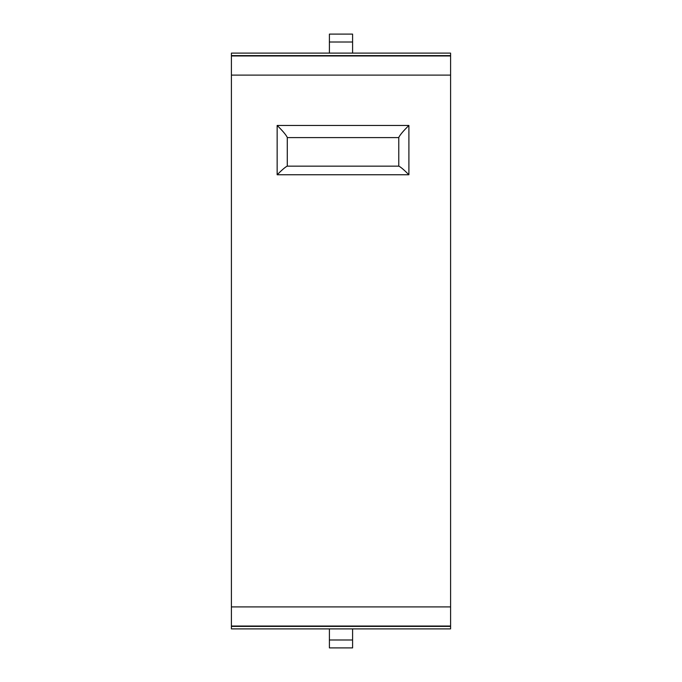 <?xml version="1.0" encoding="UTF-8"?>
<svg xmlns="http://www.w3.org/2000/svg" width="682" height="682" viewBox="0 0 682 682"><rect width="100%" height="100%" fill="white"/><g stroke="black" fill="none" stroke-linecap="round" stroke-linejoin="round"><path stroke-width="1.02" d="M450.589 53.111L450.589 55.617L231.411 55.617L231.411 53.111L450.589 53.111L231.411 53.111M450.589 626.383L450.589 628.889L231.411 628.889L231.411 626.383L450.589 626.383L450.589 55.617M450.589 628.889L231.411 628.889M450.589 75.105L231.411 75.105L231.411 626.383M231.411 75.105L231.411 55.617M450.589 55.95L231.411 55.95M450.589 626.05L231.411 626.05M287.156 166.152L398.893 166.152C400.82 167.133 404.162 169.997 408.902 174.745L277.148 174.745C281.896 169.997 285.229 167.141 287.156 166.152M398.774 166.152L398.774 137.406C400.138 134.721 403.514 130.739 408.902 125.454L408.902 174.745M398.774 137.594L287.284 137.594M277.148 174.745L277.148 125.454C282.544 130.739 285.92 134.721 287.284 137.406L287.284 166.152M352.594 42.011L352.594 34.1L329.406 34.1L329.406 42.011L352.594 42.011L352.594 53.111M329.406 42.011L329.406 53.111M352.594 639.989L329.406 639.989L329.406 647.9L352.594 647.9L352.594 628.889M329.406 628.889L329.406 639.989M277.148 125.454L408.902 125.454M450.589 606.912L231.411 606.912"/></g></svg>
